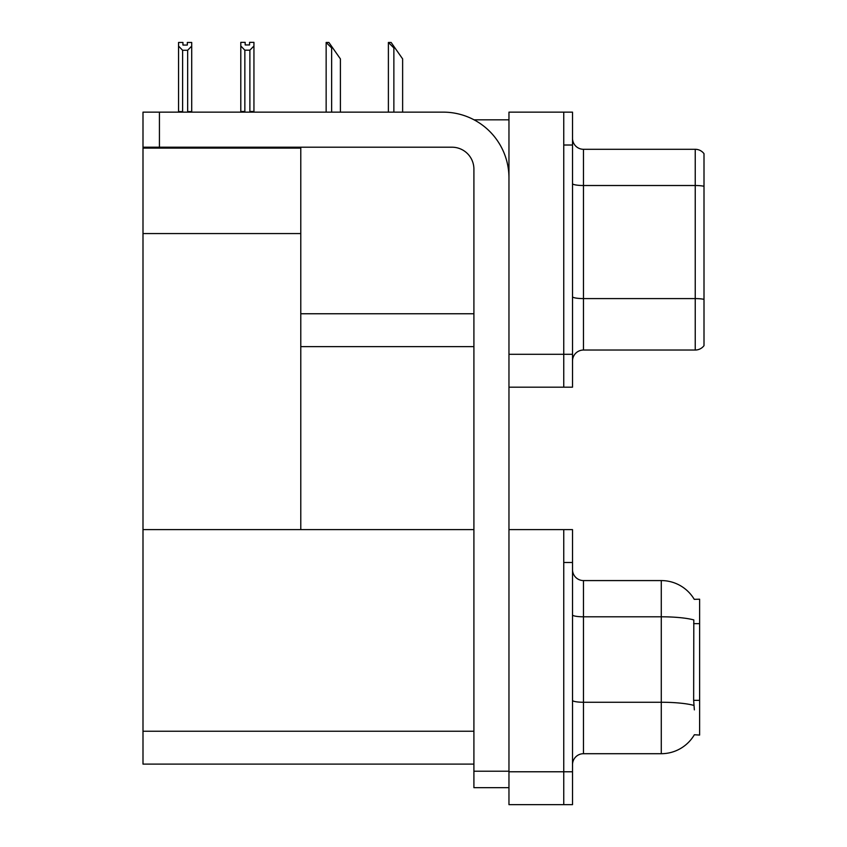 <?xml version="1.0" encoding="UTF-8"?>
<svg xmlns="http://www.w3.org/2000/svg" width="847" height="847" viewBox="0 0 847 847"><rect width="100%" height="100%" fill="white"/><g stroke="black" fill="none" stroke-linecap="round" stroke-linejoin="round"><path stroke-width="1.27" d="M474.045 119.819L508.962 119.819M473.907 313.761L300.78 313.761L300.78 233.56L142.995 233.56L142.995 112.143L159.427 112.143L159.427 147.209L451.991 147.209A21.916 21.916 0 0 1 473.907 169.125L473.907 771.225L508.962 771.225M563.753 529.619L563.753 804.65L572.519 804.65L572.519 529.619L508.962 529.619L508.962 112.143L563.753 112.143L563.753 387.174L508.962 387.174L508.962 354.3L563.753 354.3L563.753 387.174L572.519 387.174L572.519 354.3L563.753 354.3L563.753 145.017L572.519 145.017L572.519 354.3M300.78 346.635L473.907 346.635M142.995 148.087L300.78 148.087L300.78 147.209M300.78 148.087L300.78 529.619L142.995 529.619L142.995 233.56M508.962 387.174L508.962 804.65L563.753 804.65L563.753 562.493L572.519 562.493M473.907 764.11L142.995 764.11L142.995 529.619L473.907 529.619M694.244 599.337A38.348 38.348 0 0 0 661.274 580.576A38.348 38.348 0 0 1 694.244 599.337L699.622 599.2L699.622 735.069L694.36 734.741A38.348 38.348 0 0 1 661.274 753.703L583.477 753.703A10.958 10.958 0 0 0 572.519 764.661M572.519 360.991A10.958 10.958 0 0 1 583.477 350.033L695.239 350.033L695.239 149.294L583.477 149.294A10.958 10.958 0 0 1 572.519 138.336A10.958 10.958 0 0 0 583.477 149.294L583.477 350.033M704.005 153.678A10.958 10.958 0 0 0 695.239 149.294A10.958 10.958 0 0 1 704.005 153.678L704.005 345.65A10.958 10.958 0 0 1 695.239 350.033M563.753 112.143L572.519 112.143L572.519 145.017M704.005 187.039L704.005 299.351A10.958 1.906 180 0 0 695.239 298.589L583.477 298.589A10.958 1.906 0 0 1 572.519 296.694M694.36 709.871L693.651 700.353L693.809 619.93A38.348 6.66 180 0 0 661.274 616.796L661.274 580.576L583.477 580.576A10.958 10.958 0 0 1 572.519 569.618A10.958 10.958 0 0 0 583.477 580.576L583.477 753.703M388.9 42.456L391.123 42.456L394.956 47.94L393.866 47.94L388.392 42.456L388.392 112.143M402.632 112.143L402.632 58.898L394.956 47.94M326.667 42.456L328.89 42.456L332.723 47.94L331.632 47.94L326.148 42.456L326.148 112.143M340.399 112.143L340.399 58.898L332.723 47.94M249.886 50.174L244.847 50.174L240.792 45.992L240.792 42.35L245.175 42.35L245.175 44.944L249.558 44.944L249.558 42.35L253.941 42.35L253.941 45.992L249.886 50.174L249.886 111.486L253.941 111.486L253.941 112.143M253.941 111.486L253.941 45.992M244.847 50.174L244.847 111.486L240.792 111.486L240.792 112.143L240.792 45.992M244.847 111.486L244.211 112.143M249.558 44.944L245.175 44.944M187.325 45.06L182.941 45.06L187.325 45.06L187.325 42.456L191.708 42.456L191.708 111.603L187.653 111.603L187.653 50.28L182.613 50.28L182.613 111.603L182.073 112.143M182.941 45.06L182.941 42.456L178.558 42.456L178.558 112.143M191.708 46.109L187.653 50.28M182.613 50.28L178.558 46.109L178.558 111.603L182.613 111.603M191.708 111.603L191.708 112.143M508.962 787.668L473.907 787.668L473.907 771.225M508.962 177.891A65.748 65.748 0 0 0 443.225 112.143L159.427 112.143M159.427 147.209L142.995 147.209M178.558 46.109L178.558 111.603M508.962 771.776L572.519 771.776M142.995 731.236L473.907 731.236M699.622 623.646L693.651 623.646M699.622 700.353L693.651 700.353M704.005 186.276A10.958 1.906 180 0 0 695.239 185.514L583.477 185.514A10.958 1.906 0 0 1 572.519 183.608M661.274 753.703L661.274 616.796L583.477 616.796A10.958 1.906 0 0 1 572.519 614.89M693.926 705.424A38.348 6.66 180 0 0 661.274 702.258L583.477 702.258A10.958 1.906 -0 0 1 572.519 700.353M393.866 112.143L393.866 47.94M331.632 112.143L331.632 47.94"/></g></svg>
